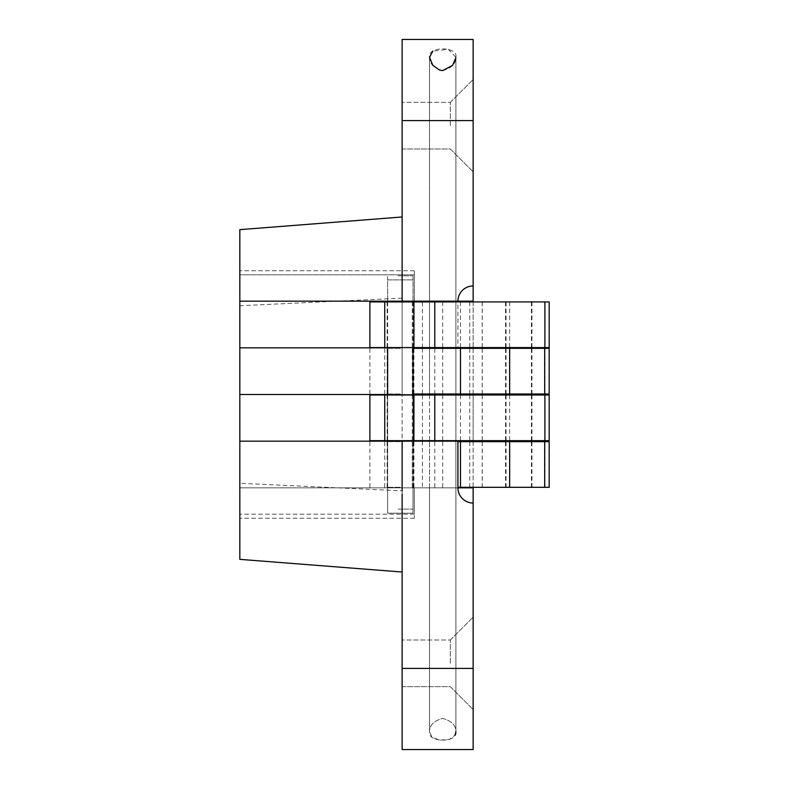 <?xml version="1.0" encoding="UTF-8"?>
<svg xmlns="http://www.w3.org/2000/svg" width="789" height="789" viewBox="0 0 789 789"><rect width="100%" height="100%" fill="white"/><g stroke="black" fill="none" stroke-linecap="round" stroke-linejoin="round"><path stroke-width="0.59" stroke-dasharray="3.94 2.96" d="M473.144 663.322L473.144 617.166L473.144 663.322M450.322 663.322L450.322 639.987L450.322 663.322M402.134 663.322L402.134 639.987L402.134 663.322M473.144 125.678L473.144 79.521L473.144 125.678M450.322 125.678L450.322 102.343L450.322 125.678M402.134 125.678L402.134 102.343L402.134 125.678M455.894 487.829L429.522 487.829L455.894 487.829L455.894 731.748C458.35 742.853 427.155 742.932 429.522 731.748C429.541 725.269 433.93 720.821 442.708 718.414C451.486 720.821 455.884 725.259 455.894 731.748L455.894 441.159L429.522 441.159L455.894 441.159L429.522 441.159L455.894 441.159L455.894 394.5L429.522 394.5L429.522 731.748L432.066 737.261L439.858 740.181L449.444 739.352L455.105 735.101M429.522 487.829L429.522 731.748C429.522 725.288 433.911 720.84 442.698 718.414C451.495 720.821 455.894 725.269 455.894 731.748M402.134 494.19L402.134 572.025L239.826 559.352L239.826 394.5L402.134 394.5L239.826 394.5L402.134 394.5L402.134 572.025L402.134 441.159L473.144 441.159L473.144 39.45L473.144 301.171L457.926 301.171A15.218 15.218 0 0 1 473.144 285.953A15.218 15.218 0 0 0 457.926 301.171L457.926 347.841L402.134 347.841L473.144 347.841L422.421 347.841L422.421 394.5L473.144 394.5L402.134 394.5L402.134 347.841L413.012 347.841M239.826 394.5L239.826 229.648L402.134 216.975L402.134 294.81M387.646 347.841L402.134 347.841L402.134 216.975L402.134 347.841L473.144 347.841M473.144 487.829L402.134 487.829L402.134 441.159L422.421 441.159L422.421 487.829L473.144 487.829L473.144 668.391L473.144 503.047A15.218 15.218 0 0 1 457.926 487.829A15.218 15.218 0 0 0 473.144 503.047A15.218 15.218 0 0 1 457.926 487.829L473.144 487.829L473.144 441.159L239.826 441.159L473.144 441.159M455.894 57.252L455.894 347.841L429.522 347.841L455.894 347.841L429.522 347.841L455.894 347.841L455.894 394.5L429.522 394.5L455.894 394.5L429.522 394.5L429.522 57.252C427.086 46.137 458.251 46.068 455.894 57.252C455.894 63.731 451.495 68.179 442.698 70.586C433.911 68.16 429.522 63.712 429.522 57.252L429.522 301.171L455.894 301.171L455.894 57.252L448.241 49.303L432.875 51.127M473.144 395.003L473.144 440.656M387.646 394.5L402.134 394.5L402.134 347.841L239.826 347.841L422.421 347.841M413.012 394.5L402.134 394.5L402.134 39.45L402.134 298.134L402.134 39.45L473.144 39.45L473.144 301.171L239.826 301.171L239.826 270.735L239.826 301.171L414.304 301.171L304.495 301.171M473.144 301.931L473.144 347.584M402.134 668.391L473.144 668.391L402.134 668.391L473.144 668.391L473.144 749.55L473.144 668.391L473.144 749.55L402.134 749.55L402.134 490.866L402.134 668.391L402.134 490.866L239.826 483.262M473.144 394.5L402.134 394.5L402.134 441.159L239.826 441.159L422.421 441.159M414.304 514.201L239.826 514.201L414.304 514.201L414.304 487.829L414.304 514.201M402.134 490.866L402.134 487.829L457.926 487.829L239.826 487.829L239.826 518.265L239.826 487.829L422.421 487.829M412.282 487.829L412.282 441.159M402.134 347.841L239.826 347.841L402.134 347.841L402.134 301.171L414.304 301.171L414.304 270.735L414.304 301.171L414.304 274.799L239.826 274.799L414.304 274.799L414.304 301.171L412.282 301.171L457.926 301.171A15.218 15.218 0 0 1 473.144 285.953M414.304 270.735L239.826 270.735L414.304 270.735M455.894 301.171L429.522 301.171M473.144 348.343L473.144 393.997M239.826 441.159L402.134 441.159L402.134 394.5L422.421 394.5M473.144 441.672L473.144 487.316M473.144 668.391L473.144 503.047M402.134 301.171L473.144 301.171M239.826 347.841L457.926 347.841M412.282 301.171L412.282 347.841M414.304 487.829L414.304 518.265L414.304 487.829M414.304 518.265L239.826 518.265L414.304 518.265M400.339 441.672L387.143 441.672L400.339 441.672M400.339 487.316L387.143 487.316L400.339 487.316M457.926 441.672L549.174 441.672M457.926 487.316L549.174 487.316M518.748 441.672L505.552 441.672L518.748 441.672M518.748 487.316L505.552 487.316L518.748 487.316M482.257 487.316L482.257 441.672M482.197 487.316L482.197 441.672M469.761 487.316L469.761 441.672M400.339 440.656L387.143 440.656L400.339 440.656M400.339 395.003L387.143 395.003L400.339 395.003M549.174 440.656L369.893 440.656M549.174 395.003L369.893 395.003M518.748 440.656L505.552 440.656L518.748 440.656M518.748 395.003L505.552 395.003L518.748 395.003M509.655 395.003L509.655 440.656M482.257 395.003L482.257 440.656M482.197 395.003L482.197 440.656M469.761 395.003L469.761 440.656M506.065 487.444L531.421 487.444M506.065 301.802L531.421 301.802M400.339 347.584L387.143 347.584L400.339 347.584M400.339 301.931L387.143 301.931L400.339 301.931M549.174 347.584L369.893 347.584M549.174 301.931L369.893 301.931M518.748 347.584L505.552 347.584L518.748 347.584M518.748 301.931L505.552 301.931L518.748 301.931M509.655 301.931L509.655 347.584M482.257 301.931L482.257 347.584M482.197 301.931L482.197 347.584M469.761 301.931L469.761 347.584M400.339 348.343L387.143 348.343L400.339 348.343M400.339 393.997L387.143 393.997L400.339 393.997M442.718 348.343L429.522 348.343L442.718 348.343M442.718 393.997L429.522 393.997L442.718 393.997M518.748 348.343L505.552 348.343L518.748 348.343M518.748 393.997L505.552 393.997L518.748 393.997M413.012 393.997L549.174 393.997M413.012 348.343L549.174 348.343M482.257 393.997L482.257 348.343M482.197 393.997L482.197 348.343M469.761 393.997L469.761 348.343M388.001 513.185L413.012 513.185L388.001 513.185M388.001 279.868L413.012 279.868L388.001 279.868M398.179 509.132L413.012 509.132L398.179 509.132M398.179 275.815L413.012 275.815L398.179 275.815M402.134 298.134L239.826 305.738M402.134 120.609L473.144 120.609M422.421 347.584L422.421 301.931M422.421 440.656L422.421 395.003M442.688 487.316L442.688 441.672M544.893 487.316L544.893 441.672M387.478 487.316L387.478 441.672M384.756 487.316L384.756 441.672M413.929 487.316L413.929 441.672M434.788 487.316L434.788 441.672M442.688 395.003L442.688 440.656M544.686 395.003L544.686 440.656M460.49 395.003L460.49 440.656M387.478 395.003L387.478 440.656M442.688 301.931L442.688 347.584M544.686 301.931L544.686 347.584M460.49 301.931L460.49 347.584M387.478 301.931L387.478 347.584M442.688 393.997L442.688 348.343M544.893 393.997L544.893 348.343M387.478 393.997L387.478 348.343M384.756 393.997L384.756 348.343M413.929 393.997L413.929 348.343M434.788 393.997L434.788 348.343M450.322 639.987L473.144 617.166L450.322 639.987L402.134 639.987L450.322 639.987M450.322 102.343L473.144 79.521L450.322 102.343L402.134 102.343L450.322 102.343M402.134 149.013L450.322 149.013L473.144 171.834L450.322 149.013L402.134 149.013M402.134 686.657L450.322 686.657L473.144 709.479L450.322 686.657L402.134 686.657M387.143 487.316L387.143 441.672M429.522 487.316L429.522 441.672M505.552 487.316L505.552 441.672M412.282 487.316L412.282 441.672M369.893 487.316L369.893 441.672M531.934 487.316L531.934 441.672M455.894 487.316L455.894 441.672M413.515 487.316L413.515 441.672M387.143 395.003L387.143 440.656M429.522 395.003L429.522 440.656M505.552 395.003L505.552 440.656M412.282 395.003L412.282 440.656M531.934 395.003L531.934 440.656M455.894 395.003L455.894 440.656M413.515 395.003L413.515 440.656M531.421 487.316L531.421 441.672M531.421 440.656L531.421 395.003M531.421 393.997L531.421 348.343M531.421 347.584L531.421 301.931M506.065 487.316L506.065 441.672M506.065 440.656L506.065 395.003M506.065 393.997L506.065 348.343M506.065 347.584L506.065 301.931M387.143 301.931L387.143 347.584M429.522 301.931L429.522 347.584M505.552 301.931L505.552 347.584M412.282 301.931L412.282 347.584M531.934 301.931L531.934 347.584M455.894 301.931L455.894 347.584M413.515 301.931L413.515 347.584M387.143 393.997L387.143 348.343M429.522 393.997L429.522 348.343M505.552 393.997L505.552 348.343M412.282 393.997L412.282 348.343M369.893 393.997L369.893 348.343M531.934 393.997L531.934 348.343M455.894 393.997L455.894 348.343M413.515 393.997L413.515 348.343M387.646 513.185L387.646 279.868M413.012 513.185L413.012 279.868M413.012 509.132L413.012 441.159M413.012 440.656L413.012 395.003M413.012 347.584L413.012 301.931M413.012 301.171L413.012 275.815M387.646 509.132L387.646 441.159M387.646 440.656L387.646 395.003M387.646 347.584L387.646 301.931M387.646 301.171L387.646 275.815"/><path stroke-width="1.18" d="M402.134 494.19L402.134 749.55L473.144 749.55L473.144 487.829L457.926 487.829A15.218 15.218 0 0 0 473.144 503.047M387.646 394.5L239.826 394.5L239.826 559.352L402.134 572.025M402.134 216.975L239.826 229.648L239.826 301.171L402.134 301.171L402.134 294.81M413.012 394.5L473.144 394.5L473.144 395.003M473.144 440.656L473.144 441.159L457.926 441.159L457.926 487.829M304.495 301.171L239.826 301.171L239.826 347.841L387.646 347.841M473.144 301.171L473.144 285.953A15.218 15.218 0 0 0 457.926 301.171L473.144 301.171L473.144 301.931M473.144 347.584L422.421 347.584M402.134 298.134L402.134 39.45L473.144 39.45L473.144 285.953M402.134 301.171L457.926 301.171M402.134 490.866L402.134 441.159L457.926 441.159M239.826 347.841L239.826 394.5M239.826 441.159L402.134 441.159M413.012 347.841L422.421 347.841M432.875 51.127L429.522 57.252L432.796 65.329L439.601 70.113M439.67 70.132L442.708 70.586L452.59 65.369M452.61 65.339L455.884 57.666M473.144 347.841L473.144 348.343M473.144 393.997L473.144 394.5M473.144 441.159L473.144 441.672M473.144 487.316L473.144 487.829M455.105 735.101L455.894 731.748M544.686 487.316L544.686 441.672L549.174 441.672L549.174 487.316L457.926 487.316M544.686 441.672L457.926 441.672M509.655 487.316L509.655 441.672M544.893 395.003L549.174 395.003L549.174 440.656L369.893 440.656L369.893 395.003L544.893 395.003L544.893 440.656M531.421 487.316L506.065 487.316M531.421 301.931L506.065 301.931M544.893 301.931L549.174 301.931L549.174 347.584L369.893 347.584L369.893 301.931L544.893 301.931L544.893 347.584M544.686 393.997L544.686 348.343L549.174 348.343L549.174 393.997L413.012 393.997M544.686 348.343L413.012 348.343M509.655 393.997L509.655 348.343M402.134 120.609L473.144 120.609M402.134 668.391L473.144 668.391M422.421 301.931L422.421 301.171M422.421 441.159L422.421 440.656M422.421 395.003L422.421 394.5M460.49 487.316L460.49 441.672M384.756 395.003L384.756 440.656M413.929 395.003L413.929 440.656M434.788 395.003L434.788 440.656M384.756 301.931L384.756 347.584M413.929 301.931L413.929 347.584M434.788 301.931L434.788 347.584M460.49 393.997L460.49 348.343M531.421 441.672L531.421 440.656M531.421 395.003L531.421 393.997M531.421 348.343L531.421 347.584M506.065 441.672L506.065 440.656M506.065 395.003L506.065 393.997M506.065 348.343L506.065 347.584M413.012 441.159L413.012 440.656M413.012 395.003L413.012 347.584M413.012 301.931L413.012 301.171M387.646 441.159L387.646 440.656M387.646 395.003L387.646 347.584M387.646 301.931L387.646 301.171"/></g></svg>
